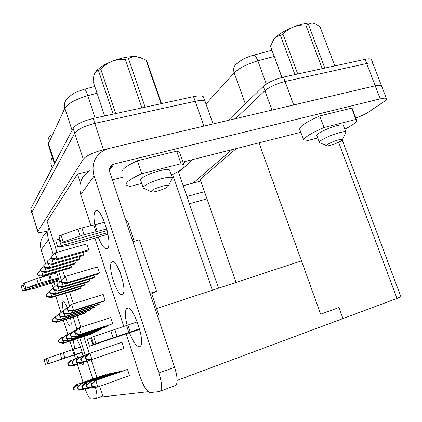 <?xml version="1.0" encoding="UTF-8"?>
<svg xmlns="http://www.w3.org/2000/svg" width="422" height="422" viewBox="0 0 422 422"><rect width="100%" height="100%" fill="white"/><g stroke="black" fill="none" stroke-linecap="round" stroke-linejoin="round"><path stroke-width="0.63" d="M330.5 145.268C335.706 143.944 343.339 140.289 342.522 139.482C342.216 139.128 340.944 139.244 338.708 139.814C333.174 141.212 325.246 145.126 326.723 145.706C327.203 145.949 328.464 145.801 330.5 145.268M345.412 133.31L345.866 132.086C345.212 131.569 343.112 131.759 339.568 132.65C330.473 134.903 317.455 141.365 319.454 142.552L319.797 142.731M319.333 142.214L316.922 135.71C314.891 134.433 327.857 127.882 336.956 125.672C340.501 124.796 342.606 124.638 343.276 125.186L343.408 125.54M157.221 191.182C164.274 189.061 168.046 187.215 168.52 185.648C167.961 185.11 165.941 185.279 162.465 186.16C154.848 188.481 151.102 190.375 151.224 191.836C152.057 192.216 154.056 191.994 157.221 191.182M171.601 179.413L172.287 177.667C171.137 176.865 167.798 177.15 162.27 178.522C152.258 181.027 141.206 186.64 143.348 188.043L143.738 188.27M143.163 187.495L140.769 180.389C138.595 178.886 149.599 173.189 159.611 170.736C165.144 169.386 168.494 169.143 169.66 170.008L169.855 170.578M58.7 278.768L24.487 288.732L40.285 282.993L58.473 277.919M24.471 288.695L22.909 283.679L24.339 282.946L38.692 277.924L56.896 272.913M82.068 352.217L47.85 363.801L74.984 354.517L73.354 349.374L80.417 347M47.85 363.796L46.235 358.616L73.354 349.374M67.246 307.596C65.363 303.297 63.933 301.403 62.957 301.92L62.92 301.952C62.145 302.985 62.261 305.86 63.284 310.581L64.128 310.318M65.99 319.354C67.947 324.107 69.482 326.327 70.595 326.011L70.706 325.926C71.445 324.998 71.371 322.334 70.474 317.919M51.257 273.656L51.447 274.516M53.721 282.334L55.256 286.216M73.191 340.021L74.81 348.883M76.514 354.327L77.88 357.851M80.734 363.316L82.976 365.051L83.814 362.282M106.771 229.004L82.786 235.075L63.263 241.938L61.227 243.093L63.595 242.761L107.183 230.602M104.609 222.304L80.581 228.26L61.079 235.117C59.597 235.676 58.922 236.067 59.054 236.304L61.195 242.998M139.571 328.807L93.652 344.442L139.619 328.981M137.303 321.88L91.4 337.415L93.647 344.431M122.454 294.319C117.559 298.053 106.94 265.86 111.804 262.178L111.899 262.094C116.414 257.156 127.708 290.378 122.728 294.102L122.454 294.319M122.839 281.258L120.18 272.412M94.844 224.979C93.626 217.989 93.763 213.416 95.251 211.253L95.451 211.042C100.668 204.855 113.354 244.227 107.446 248.4L107.42 248.421C104.846 249.734 101.765 245.91 98.184 236.953M127.096 325.278C124.981 316.648 124.822 311.098 126.621 308.63L127.038 308.318C132.587 303.898 145.954 341.904 140.304 346.293L139.619 346.736C136.633 346.831 133.262 342.195 129.501 332.816M334.82 65.922L320.082 26.929L315.26 23.843L313.388 23.226C311.404 22.893 309.774 23.363 308.493 24.64L324.834 68.09M308.493 24.64L305.892 25.13C301.635 24.898 297.478 25.526 293.422 27.003C289.476 28.633 285.984 30.985 282.94 34.061L297.747 73.982M322.239 68.654L305.892 25.13M282.94 34.061L280.472 35.538C278.23 35.638 276.225 36.582 274.453 38.37L270.47 46.167L281.975 77.442M294.936 74.594L280.472 35.538M270.47 46.167L281.854 77.474M314.495 23.537L313.388 23.226C308.746 22.487 302.089 23.748 293.422 27.003C284.797 30.484 278.478 34.272 274.453 38.37L272.501 41.15M344.779 129.19C353.567 124.706 357.466 121.573 356.469 119.79L355.925 119.447L324.017 127.528C309.621 133.843 302.927 138.258 303.93 140.769L304.948 141.249L317.75 137.941M183.538 163.541L185.854 161.299M228.144 120.397L263.323 86.373C268.086 82.385 274.791 79.294 283.447 77.094L365.077 59.338C368.554 58.611 370.658 58.647 371.392 59.455L371.576 59.929M122.164 172.936C120.476 170.309 125.566 166.242 137.445 160.74L176.67 151.108L179.624 152.205L180.046 153.429M112.352 179.862L123.535 177.034M183.011 162.016L300.802 132.271M355.815 118.049C361.337 116.039 365.742 113.956 369.034 111.793L383.957 101.618C386.056 100.167 386.874 99.144 386.404 98.548C385.74 97.941 383.677 98.052 380.211 98.875L375.195 85.793L109.071 148.417L103.517 150.554C94.359 156.441 91.215 164.923 94.085 176.011L158.936 372.964L174.602 367.251L109.778 172.118C108.892 168.668 109.915 166.073 112.848 164.332L380.211 98.875M303.666 140.051L299.847 129.665C298.765 126.943 305.391 122.38 319.718 115.971L351.647 108.132L352.486 109.256M52.238 167.972L50.862 163.699L51.278 159.727L52.497 157.654M51.758 158.414L52.444 157.496M31.771 212.704L30.759 208.816L73.111 128.283C76.081 124.363 82.759 121.098 93.156 118.482L193.556 96.643C198.941 95.541 202.265 95.63 203.52 96.912L203.8 97.714M161.125 103.696L146.16 60.341L146.914 61.274L161.526 103.612M141.096 57.835L136.496 56.685C133.468 56.469 130.82 57.149 128.552 58.721L145.131 107.177M128.552 58.721L125.36 59.328C120.829 59.038 116.393 59.697 112.041 61.306C107.805 63.084 104.039 65.668 100.742 69.066L115.723 113.571M141.94 107.868L125.36 59.328M100.742 69.066L98.495 70.606C96.986 70.527 95.747 71.381 94.776 73.17L93.8 76.018L93.046 81.256L104.661 115.976M113.128 114.135L98.495 70.606M146.16 60.341L142.958 58.632L136.496 56.685C129.586 56.2 121.436 57.74 112.041 61.306C103.19 64.956 97.493 68.791 94.961 72.827M171.401 175.077C181.165 170.388 185.342 166.922 183.934 164.691L181.027 163.736L141.808 173.669C129.87 179.081 124.712 182.99 126.331 185.395L130.271 186.403L141.792 183.428M123.999 348.482L121.979 342.263L89.923 353.198L91.943 359.533L123.999 348.482M112.669 323.616L110.696 317.539L79.062 327.852L81.035 334.039L111.229 324.323L79.811 334.678L81.035 334.039L75.591 333.633L74.937 331.571L74.541 331.787L75.195 333.844L75.591 333.633M88.741 249.824L86.821 243.9L55.187 252.847L57.107 258.881L88.741 249.824L87.496 251.069L56.079 260.079L57.107 258.881L51.748 258.522L51.109 256.513L50.777 256.919L51.415 258.923L51.748 258.522M75.675 333.934L76.466 336.418L75.311 337.02L105.927 326.918L107.288 326.253L107.104 325.684M51.901 259.045L53.267 263.354L52.302 264.483L82.912 255.653L84.089 254.477L83.371 252.25M71.413 336.334L72.151 338.671L71.06 339.235L100.911 329.376L102.198 328.743L102.024 328.205M48.361 263.528L49.643 267.58L48.725 268.645L78.571 259.989L79.684 258.876L79.009 256.776M67.378 338.597L68.074 340.797L67.04 341.335L96.158 331.697L97.382 331.101L97.218 330.595M45.006 267.764L46.209 271.578L45.339 272.591L74.457 264.098L75.517 263.043L74.879 261.06M63.553 340.733L64.207 342.812L63.226 343.323L91.653 333.902L92.814 333.338L92.661 332.858M41.82 271.773L42.954 275.371L42.131 276.331L70.553 268.002L71.555 266.994L70.954 265.121M99.703 386.32L103.047 396.812L148.175 391.706M80.365 182.884L77.474 174.033L47.106 221.281L57.002 252.335M96.886 377.474L91.242 359.771M89.232 353.462L83.825 336.498M80.882 327.256L77.221 315.767M73.396 303.771L69.646 292.008M64.851 276.964L62.725 270.296M56.743 319.137L57.55 321.691L56.622 322.345L85.049 313.272L86.157 312.565L85.861 311.642M105.969 374.398L76.282 384.79L105.969 374.398L106.096 374.799M50.93 293.696L51.932 296.866L51.03 297.695L79.8 288.906L80.887 288.031L80.423 286.585M60.367 316.405L61.222 319.116L60.24 319.802L89.364 310.529L90.535 309.785L90.218 308.814M110.923 373.248L80.475 383.909L110.923 373.248L111.055 373.67M54.422 290.225L55.488 293.591L54.538 294.466L84.02 285.494L85.16 284.57L84.669 283.046M64.191 313.52L65.099 316.394L64.065 317.122L93.911 307.638L95.145 306.857L94.813 305.829M116.145 372.03L84.901 382.981L116.145 372.03L116.287 372.478M58.109 286.559L59.244 290.136L58.241 291.059L88.462 281.896L89.67 280.92L89.147 279.306M68.227 310.46L69.197 313.525L68.1 314.29L98.716 304.589L100.019 303.761L99.666 302.669M121.668 370.748L89.58 381.994L121.668 370.748L121.821 371.223M62.002 282.666L63.21 286.48L62.15 287.456L93.162 278.093L94.433 277.059L93.879 275.35M68.116 310.091L67.467 308.044L67.093 308.324L67.742 310.365L68.116 310.091L73.534 310.481L72.373 311.299L103.791 301.366L105.168 300.49L103.216 294.461L71.576 304.341L73.534 310.481L105.168 300.49M127.507 369.387L94.533 380.955L127.507 369.387L129.512 375.569L97.888 386.974L96.522 387.206L91.943 386.605L92.381 386.526L91.716 384.426L91.279 384.511L91.943 386.605M61.95 282.228L61.29 280.166L60.932 280.519L61.586 282.576L61.95 282.228L67.42 282.608L66.291 283.642L98.126 274.073L99.476 272.981L97.508 266.915L65.447 276.431L67.42 282.608L99.476 272.981M109.947 168.167L109.646 168.241M89.031 171.2L77.474 174.033M108.712 148.502L103.532 149.72C93.141 152.474 86.389 155.628 83.282 159.184L37.922 231.388L37.906 232.021C39.046 232.754 42.432 232.39 48.071 230.934M236.357 148.544L200.213 179.366L236.014 282.434M200.803 181.064L183.248 185.727M381.593 86.046L381.435 85.613L378.977 85.17L381.425 85.613L381.583 86.019M231.968 149.652L193.128 183.106M174.602 367.251C177.43 376.435 177.878 382.443 175.948 385.281L174.935 385.803M89.649 170.836C81.114 176.385 78.154 184.298 80.781 194.568L90.983 225.87M94.897 237.876L123.741 326.37M126.204 333.929L140.078 376.487C143.601 386.483 146.967 391.848 150.185 392.587L159.563 391.574L160.518 391.067C162.301 388.266 161.774 382.232 158.936 372.964M156.588 308.577L301.487 260.886L320.673 314.216L338.961 307.538L342.97 318.573L177.145 380.37M320.673 314.216L338.961 307.538M205.398 102.309L205.124 101.47C203.884 100.22 200.566 100.156 195.18 101.275L94.786 123.388C84.389 126.03 77.695 129.28 74.71 133.141L31.882 212.366L31.919 213.115M205.382 102.256L205.103 101.475C203.863 100.23 200.555 100.167 195.175 101.285L94.781 123.398C84.4 126.036 77.717 129.28 74.731 133.136L31.898 212.366L37.801 231.689M301.482 260.886L259.013 142.826M400.863 296.666L396.991 298.433L342.965 318.568M373.153 64.091L372.974 63.569C372.251 62.783 370.147 62.762 366.676 63.5L285.061 81.478C276.405 83.693 269.684 86.774 264.905 90.714L235.481 118.672M192.337 159.664L178.728 172.587M373.132 64.038L372.958 63.574C372.23 62.794 370.131 62.767 366.665 63.506L285.05 81.483C276.41 83.698 269.7 86.774 264.921 90.709L235.497 118.666M192.353 159.658L178.733 172.598M375.195 85.793L378.977 85.17M125.218 218.596L127.755 221.845L134.222 241.294M132.888 241.679L139.36 239.807L156.504 291.222L151.683 293.807L159.031 315.914L158.941 320.098M139.677 329.202L89.48 346.204L139.719 329.371M91.532 337.822L87.291 339.341L89.48 346.193M107.663 232.68L61.201 245.694C59.001 246.369 57.898 246.881 57.898 247.229L72.468 244.623L107.969 234.205M59.861 238.82L59.075 239.037C56.875 239.707 55.778 240.223 55.778 240.593L57.867 247.139M156.504 291.222L150.037 293.29M151.683 293.807L150.348 294.234M47.934 231.641C41.498 236.109 39.235 242.186 41.14 249.871L45.571 263.898M49.142 227.674C47.47 231.514 47.259 235.487 48.504 239.596L53.267 254.571M59.486 282.107L56.595 272.09M82.986 355.936C81.383 348.989 79.294 343.297 76.709 338.855M102.773 395.947L96.074 398.452L90.967 399.006C89.406 398.632 87.454 395.25 85.112 388.857M96.448 398.262C97.345 396.87 96.981 393.135 95.351 387.053M58.647 271.488L61.38 280.087M65.568 293.253L69.609 305.971M73.138 317.07L77.041 329.334M79.747 337.848L85.202 355.002M87.159 361.158L92.803 378.919M48.878 274.353L49.142 275.186M51.6 282.962L53.214 288.073M55.799 296.239L60.953 312.554M63.369 320.187L67.91 334.562M69.973 341.087L72.668 349.601M74.388 355.05L75.533 358.668M77.368 364.471L83.034 382.39M186.941 196.462L204.491 191.683M189.436 203.705L206.98 198.846M82.126 352.423L48.018 363.753M82.105 352.333L48.061 363.885M59.18 280.704L34.082 288.426L22.661 291.001L25.056 289.977L58.985 279.886M82.047 352.122L74.984 354.517M45.581 364.756L43.999 359.665L46.304 358.837M22.646 290.964L21.116 286.032L23.337 285.05M38.159 275.038L37.59 273.234L37.326 273.556L37.896 275.36L38.159 275.038L42.954 275.371L71.555 266.994M52.708 321.332L52.133 319.496L51.832 319.718L52.407 321.553L57.55 321.691L86.157 312.565M51.832 319.718L54.897 316.869L56.59 315.936M52.133 319.496L55.815 316.183L55.931 316.553M58.447 340.765L59.027 342.611L59.344 342.437L58.764 340.591L58.447 340.765L61.491 337.811L64.218 336.682M58.764 340.591L62.456 337.262L62.73 338.133M59.344 342.437L64.207 342.812L92.814 333.338M78.83 389.216L79.136 390.202L81.077 389.506M74.23 389.801L79.136 390.202L73.876 389.865L74.23 389.801L73.639 387.923L73.286 387.992L73.876 389.865M73.639 387.923L77.363 384.563L77.996 386.573M73.159 364.149L73.655 365.732L76.693 364.682M68.702 365.341L73.655 365.732L72.595 366.09L68.359 365.463L68.702 365.341L68.111 363.453L67.768 363.574L68.359 365.463M67.768 363.574L70.822 360.462L74.731 359.085M68.111 363.453L71.867 360.061L72.336 361.543M47.048 296.518L46.467 294.672L46.183 294.957L46.758 296.798L47.048 296.518L51.932 296.866L80.887 288.031M76.282 384.79L73.286 387.992M59.027 342.611L63.226 343.323M52.407 321.553L56.622 322.345M46.758 296.798L51.03 297.695M49.627 291.829L46.467 294.672M40.66 270.476L37.59 273.234M37.896 275.36L42.131 276.331M41.282 271.24L40.702 269.389L40.422 269.732L41.008 271.583L41.282 271.24L46.209 271.578L75.517 263.043M56.253 318.747L55.657 316.864L55.34 317.101L55.936 318.979L61.222 319.116L90.535 309.785M55.34 317.101L58.468 314.19L60.256 313.203M55.657 316.864L59.439 313.462L59.56 313.852M62.145 338.702L62.741 340.596L63.078 340.417L62.477 338.518L62.145 338.702L65.252 335.68L68.132 334.488M62.477 338.518L66.275 335.1L66.565 336.023M63.078 340.417L68.074 340.797L97.382 331.101M83.113 388.419L83.44 389.459L85.492 388.72M78.397 389.047L83.44 389.459L82.29 389.659L78.023 389.116L78.397 389.047L77.79 387.122L77.416 387.19L78.023 389.116M77.79 387.122L81.615 383.672L82.285 385.803M77.321 362.635L77.854 364.307L81.056 363.205M72.763 363.906L77.854 364.307L76.73 364.687L72.399 364.038L72.763 363.906L72.151 361.971L71.787 362.102L72.399 364.038M71.787 362.102L74.905 358.911L79.035 357.455M72.151 361.971L76.013 358.489L76.509 360.056M50.471 293.237L49.875 291.344L49.569 291.639L50.165 293.533L50.471 293.237L55.488 293.591L85.16 284.57M44.579 267.237L43.978 265.332L43.688 265.691L44.284 267.595L44.579 267.237L49.643 267.58L79.684 258.876M59.987 316.02L59.375 314.084L59.043 314.337L59.655 316.268L65.099 316.394L95.145 306.857M59.043 314.337L62.24 311.357L63.263 310.587L63.395 311.003M66.048 336.524L66.665 338.47L67.014 338.28L66.402 336.329L66.048 336.524L69.224 333.427L72.273 332.172M66.402 336.329L70.3 332.816L70.611 333.797M67.014 338.28L72.151 338.671L102.198 328.743M87.634 387.57L87.987 388.678L90.16 387.897M82.796 388.256L87.987 388.678L86.774 388.884L82.406 388.324L82.796 388.256L82.174 386.272L81.778 386.346L82.406 388.324M82.174 386.272L86.104 382.728L86.821 384.991M81.72 361.026L82.285 362.809L85.677 361.638M77.047 362.398L82.285 362.809L81.098 363.21L76.662 362.535L77.047 362.398L76.414 360.404L76.034 360.541L76.662 362.535M76.034 360.541L79.215 357.27L83.588 355.73M76.414 360.404L80.386 356.822L80.913 358.494M54.085 289.772L53.467 287.825L53.146 288.142L53.758 290.083L54.085 289.772L59.244 290.136L89.67 280.92M48.061 263.001L47.443 261.044L47.132 261.429L47.749 263.381L48.061 263.001L53.267 263.354L84.089 254.477M63.938 313.14L63.305 311.151L62.952 311.415L63.585 313.398L63.938 313.14L69.197 313.525L100.019 303.761M62.952 311.415L66.222 308.366L68.227 307.263M63.305 311.151L67.304 307.554L67.441 307.997M70.173 334.224L70.806 336.223L71.181 336.023L70.548 334.018L70.173 334.224L73.417 331.048L76.646 329.724M70.548 334.018L74.557 330.405L74.889 331.449M71.181 336.023L76.466 336.418L107.288 326.253M92.418 386.668L92.793 387.85L95.098 387.021M87.454 387.417L92.793 387.85L91.505 388.071L87.037 387.491L87.454 387.417L86.805 385.376L86.394 385.455L87.037 387.491M86.805 385.376L90.851 381.731L91.616 384.141M86.368 359.317L86.974 361.216L90.572 359.977M81.583 360.799L86.974 361.216L85.719 361.643L81.177 360.942L81.583 360.799L80.929 358.747L80.528 358.895L81.177 360.942M80.528 358.895L83.778 355.535L88.409 353.905M80.929 358.747L85.017 355.066L85.582 356.843M57.904 286.105L57.265 284.106L56.928 284.439L57.561 286.438L57.904 286.105L63.21 286.48L94.433 277.059M67.093 308.324L71.576 304.341L67.467 308.044M74.541 331.787L77.859 328.532L79.062 327.852L74.937 331.571M91.716 384.426L95.878 380.67L97.888 386.974L92.381 386.526M86.389 359.101L91.943 359.533L90.614 359.987L85.956 359.254L86.389 359.101L85.719 356.991L85.286 357.149L85.956 359.254M85.286 357.149L88.609 353.699L89.923 353.198L85.719 356.991M80.475 383.909L77.416 387.19M62.741 340.596L67.04 341.335M55.936 318.979L60.24 319.802M50.165 293.533L54.538 294.466M53.209 288.342L49.875 291.344M43.935 266.482L40.702 269.389M41.008 271.583L45.339 272.591M84.901 382.981L81.778 386.346M66.665 338.47L71.06 339.235M59.655 316.268L64.065 317.122M63.263 310.587L59.375 314.084M53.758 290.083L58.241 291.059M56.996 284.655L53.467 287.825M47.396 262.262L43.978 265.332M44.284 267.595L48.725 268.645M89.58 381.994L86.394 385.455M70.806 336.223L75.311 337.02M63.585 313.398L68.1 314.29M57.561 286.438L62.15 287.456M61.005 280.746L57.265 284.106M51.057 257.795L47.443 261.044M47.749 263.381L52.302 264.483M94.533 380.955L91.279 384.511M75.195 333.844L79.811 334.678M67.742 310.365L72.373 311.299M61.586 282.576L66.291 283.642M65.447 276.431L61.29 280.166M55.187 252.847L51.109 256.513M51.415 258.923L56.079 260.079M141.808 173.669L137.445 160.74M181.027 163.736L176.67 151.108M324.017 127.528L319.718 115.971M355.925 119.447L351.647 108.132M38.27 283.642L36.682 278.573M61.897 358.927L60.267 353.726M80.085 235.93L77.88 229.109M113.012 337.706L110.728 330.642M109.425 170.124L114.214 163.836M80.781 194.568L94.085 176.011M212.34 290.225L172.651 174.481M203.889 126.104L193.556 96.643M94.786 123.388L93.156 118.482M83.282 159.184L73.111 128.283M37.922 231.388L30.759 208.816M94.781 123.398L103.532 149.72M97.039 93.199L87.744 95.673C75.506 99.281 67.868 103.485 64.846 108.28L72.062 130.282M50.55 135.177C48.256 137.466 47.565 140.231 48.483 143.464L64.846 108.28C63.806 104.656 64.561 101.591 67.119 99.075C74.024 91.774 77.368 91.811 84.421 89.221C85.007 88.789 86.114 90.941 87.744 95.673L95.187 118.039M54.464 163.747L48.535 145.395L48.483 143.464L54.818 163.071M396.991 298.433L338.644 142.261M375.211 85.787L365.077 59.338M293.696 104.972L283.447 77.094M271.974 110.084L263.323 86.373M274.121 56.442L257.853 60.831C247.07 64.038 239.184 68.058 234.199 72.89L245.319 103.786M205.978 103.944L234.199 72.89C232.997 68.918 233.862 65.853 236.8 63.701C240.762 60.109 246.147 57.323 252.968 55.34C254.519 54.702 256.143 56.532 257.853 60.831L266.329 84.073M92.945 344.969L90.746 338.085M61.201 245.694L59.075 239.037M97.318 231.631L95.124 224.905M130.108 331.993L127.834 325.035M95.841 343.64L93.584 336.582M128.81 332.43L126.537 325.462M117.068 336.329L114.784 329.281M63.263 241.938L61.079 235.117M96.016 231.963L93.816 225.232M84.12 234.732L81.915 227.922M48.504 239.596L41.14 249.871M25.056 289.977L24.676 288.753M51.415 280.008L49.833 274.991M73.987 354.855L72.362 349.706M64.935 357.893L63.3 352.702M49.358 363.258L47.744 358.062M50.418 280.287L48.836 275.265M41.293 282.708L39.705 277.644M25.921 288.015L24.339 282.946M342.522 139.482L345.94 132.181M343.276 125.186L345.866 132.086M168.52 185.648L172.398 177.804M169.66 170.008L172.287 177.667M63.405 301.804L62.92 301.952M113.022 261.814L111.804 262.178M128.051 308.166L126.621 308.63M146.719 60.974L161.447 103.627M218.506 288.194L178.327 171.422M205.124 101.47L203.52 96.912M205.103 101.475L213.036 123.952M84.722 89.142L94.792 86.478M48.235 144.403L48.076 140.547M386.404 98.548L371.392 59.455M400.889 296.735L342.247 140.099M253.664 55.155L271.852 50.281M109.541 168.7L112.848 164.332M175.948 385.281L160.518 391.067M96.854 210.668L95.451 211.042M183.934 164.691L179.624 152.205M151.224 191.836L143.512 188.165M356.469 119.79L352.206 108.507M326.723 145.706L319.565 142.631"/></g></svg>
